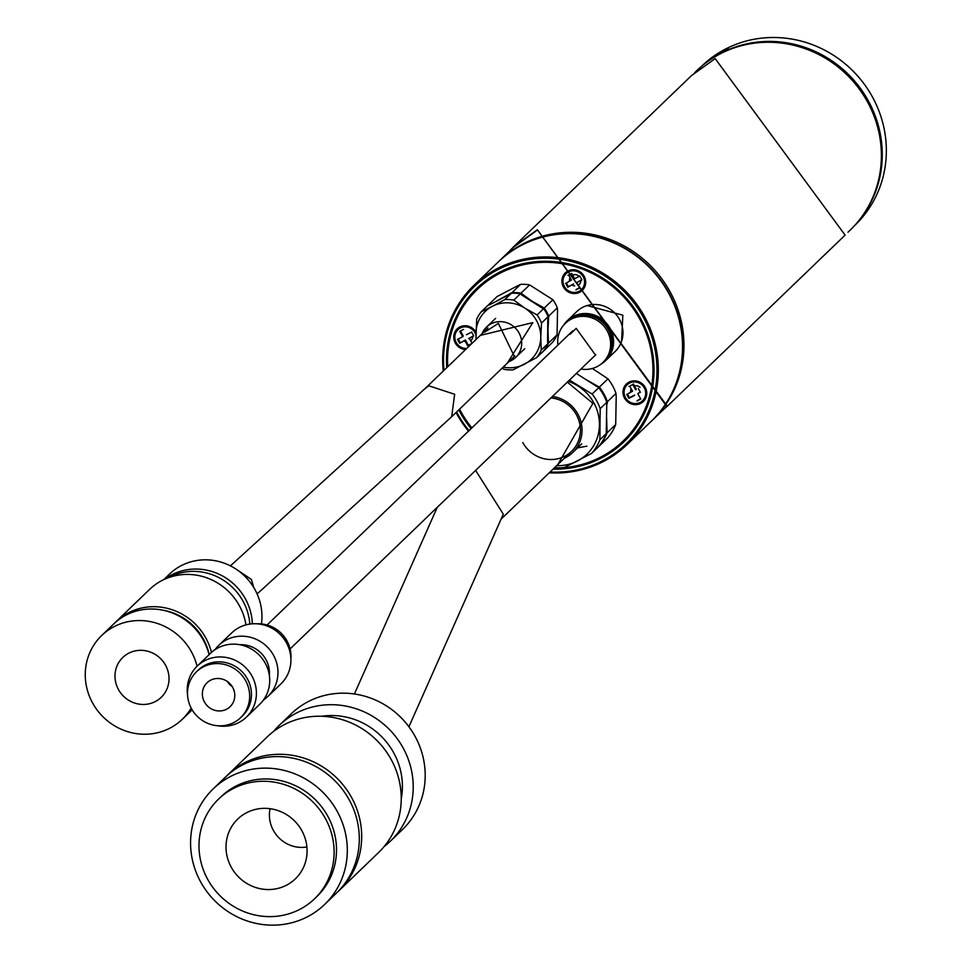 <?xml version="1.0" encoding="UTF-8"?>
<svg xmlns="http://www.w3.org/2000/svg" width="965" height="965" viewBox="0 0 965 965"><rect width="100%" height="100%" fill="white"/><g stroke="black" fill="none" stroke-linecap="round" stroke-linejoin="round"><path stroke-width="1.45" d="M286.484 885.207A41.519 39.601 46.1 0 1 234.326 872.034A41.519 39.601 46.1 0 1 237.752 819.032A41.519 39.601 46.1 0 1 246.618 812.687A41.519 39.601 46.1 0 1 298.776 825.859A41.519 39.601 46.1 0 1 295.338 878.862A41.519 39.601 46.1 0 1 286.484 885.207M233.325 788.501A69.203 66.006 46.1 0 1 320.247 810.455A69.203 66.006 46.1 0 1 314.542 898.813A69.203 66.006 46.1 0 1 299.777 909.38A69.203 66.006 46.1 0 1 212.843 887.426A69.203 66.006 46.1 0 1 218.56 799.08A69.203 66.006 46.1 0 1 233.325 788.501M314.542 898.813L316.93 896.497A69.203 66.006 -133.9 0 0 322.648 808.151A69.203 66.006 -133.9 0 0 235.713 786.198A69.203 66.006 -133.9 0 0 220.961 796.776L218.56 799.08M273.517 731.482A80.276 76.573 46.1 0 1 279.187 725.378A80.276 76.573 46.1 0 1 296.303 713.111A80.276 76.573 46.1 0 1 397.146 738.575A80.276 76.573 46.1 0 1 390.511 841.058A80.276 76.573 46.1 0 1 384.191 846.486M390.511 841.058L402.489 829.526A80.276 76.573 -133.9 0 0 409.124 727.043A80.276 76.573 -133.9 0 0 308.281 701.579A80.276 76.573 -133.9 0 0 291.165 713.847L279.187 725.378M307.485 916.75A80.276 76.573 -133.9 0 0 324.614 904.482A80.276 76.573 -133.9 0 0 331.236 801.999A80.276 76.573 -133.9 0 0 230.406 776.523A80.276 76.573 -133.9 0 0 213.277 788.803A80.276 76.573 -133.9 0 0 206.643 891.286A80.276 76.573 -133.9 0 0 307.485 916.75M324.614 904.482L336.592 892.951A80.276 76.573 -133.9 0 0 343.226 790.468A80.276 76.573 -133.9 0 0 242.384 764.992A80.276 76.573 -133.9 0 0 225.267 777.271L213.277 788.803M321.719 716.271A69.203 66.006 46.1 0 1 401.235 798.899M226.473 776.125A80.276 76.573 46.1 0 1 227.656 774.955A80.276 76.573 46.1 0 1 244.784 762.688A80.276 76.573 46.1 0 1 345.615 788.164A80.276 76.573 46.1 0 1 338.992 890.647A80.276 76.573 46.1 0 1 337.774 891.781M227.656 774.955L267.196 736.91A80.276 76.573 46.1 0 1 284.325 724.631A80.276 76.573 46.1 0 1 385.168 750.107A80.276 76.573 46.1 0 1 378.533 852.59L338.992 890.647M245.966 624.862A58.129 55.451 -133.9 0 0 239.356 605.67A58.129 55.451 -133.9 0 0 149.623 589.386L116.077 621.665A58.129 55.451 46.1 0 1 205.798 637.962A58.129 55.451 46.1 0 1 211.456 652.424M162.229 610.061A55.367 52.81 46.1 0 1 203.446 639.18A55.367 52.81 46.1 0 1 209.2 654.559M249.826 624.078A55.367 52.81 -133.9 0 0 242.987 601.123A55.367 52.81 -133.9 0 0 168.115 577.806M191.179 708.081A58.129 55.451 46.1 0 1 182.313 719.275A58.129 55.451 46.1 0 1 92.592 702.99A58.129 55.451 46.1 0 1 101.699 635.513L113.677 623.981A58.129 55.451 46.1 0 1 203.41 640.265A58.129 55.451 46.1 0 1 209.055 654.704M101.699 635.513A58.129 55.451 46.1 0 1 191.42 651.797A58.129 55.451 46.1 0 1 197.065 666.236M165.534 665.211A27.683 26.405 -133.9 0 0 122.808 657.442A27.683 26.405 -133.9 0 0 118.478 689.577A27.683 26.405 -133.9 0 0 161.203 697.333A27.683 26.405 -133.9 0 0 165.534 665.211M261.443 623.933A55.367 52.81 -133.9 0 0 254.965 589.591A55.367 52.81 -133.9 0 0 169.514 574.079L163.724 579.651M252.335 623.812A55.367 52.81 -133.9 0 0 245.387 598.819A55.367 52.81 -133.9 0 0 164.87 579.133M114.895 622.847A58.129 55.451 46.1 0 1 116.077 621.665M847.994 232.215L850.093 230.201A110.637 105.535 -133.9 0 0 867.426 101.771A110.637 105.535 -133.9 0 0 720.24 53.847A110.637 105.535 -133.9 0 0 696.646 70.759L694.559 72.773M513.573 247.209L537.493 229.984L666.755 406.374M523.114 243.831A110.444 105.354 46.1 0 1 661.845 278.873A110.444 105.354 46.1 0 1 652.726 419.871A110.444 105.354 -133.9 0 0 661.845 278.873A110.444 105.354 -133.9 0 0 523.114 243.831A110.444 105.354 -133.9 0 0 499.556 260.707A110.444 105.354 46.1 0 1 523.114 243.831M667.298 406.229L845.111 235.11L715.174 58.624L691.555 75.547L513.742 246.666L537.36 229.742L667.298 406.229L661.725 411.211M508.555 252.046L513.742 246.666M707.224 61.893A110.444 105.354 46.1 0 1 721.41 52.979A110.444 105.354 46.1 0 1 868.331 100.818A110.444 105.354 46.1 0 1 859.357 219.972M728.225 48.467L719.745 52.858L728.346 48.25M701.278 66.573L701.929 65.946A110.444 105.354 46.1 0 1 725.487 49.058A110.444 105.354 46.1 0 1 872.408 96.898A110.444 105.354 46.1 0 1 855.111 225.11L854.459 225.738M498.23 261.973A110.444 105.354 46.1 0 1 498.35 261.865A110.444 105.354 46.1 0 1 521.908 244.977A110.444 105.354 46.1 0 1 660.651 280.019A110.444 105.354 46.1 0 1 651.532 421.03A110.444 105.354 46.1 0 1 651.411 421.138M513.935 246.871L499.556 260.707A110.444 105.354 -133.9 0 0 498.953 261.286M652.123 420.451A110.444 105.354 -133.9 0 0 652.726 419.871L651.532 421.03M553.066 469.147A106.295 101.385 -133.9 0 0 601.292 458.037A106.295 101.385 -133.9 0 0 640.615 318.402A106.295 101.385 -133.9 0 0 499.219 272.359A106.295 101.385 -133.9 0 0 446.747 367.689M458.773 409.896A106.295 101.385 -133.9 0 0 471.113 428.629M623.318 440.872A105.185 100.336 -133.9 0 0 632.184 306.544A105.185 100.336 -133.9 0 0 499.991 273.095A105.185 100.336 -133.9 0 0 477.434 289.295M627.081 444.551L651.291 421.259A110.444 105.354 -133.9 0 0 660.41 280.248A110.444 105.354 -133.9 0 0 521.667 245.207A110.444 105.354 -133.9 0 0 498.109 262.094L473.911 285.387A110.444 105.354 46.1 0 1 497.47 268.499A110.444 105.354 46.1 0 1 636.212 303.541A110.444 105.354 46.1 0 1 627.081 444.551A110.444 105.354 46.1 0 1 603.523 461.427A110.444 105.354 46.1 0 1 549.254 472.814M443.996 370.331A109.347 104.292 46.1 0 1 497.759 269.705A109.347 104.292 46.1 0 1 643.209 317.063A109.347 104.292 46.1 0 1 602.763 460.691A109.347 104.292 46.1 0 1 550.074 472.018M468.483 431.15A110.444 105.354 46.1 0 1 456.035 412.538M443.249 371.055A110.444 105.354 46.1 0 1 473.911 285.387M469.014 430.643A109.347 104.292 46.1 0 1 456.59 412.007M465.6 349.547A12.183 11.616 46.1 0 1 459.738 327.038A12.183 11.616 46.1 0 1 475.938 332.189M563.439 286.991A12.183 11.616 46.1 0 1 567.939 270.996A12.183 11.616 46.1 0 1 584.151 276.267A12.183 11.616 46.1 0 1 579.639 292.274A12.183 11.616 46.1 0 1 563.439 286.991M578.928 276.219A5.814 5.549 -133.9 0 0 573.391 274.832M570.062 277.582A5.814 5.549 -133.9 0 0 569.591 281.056M624.524 398.111A12.183 11.616 46.1 0 1 629.035 382.116A12.183 11.616 46.1 0 1 645.235 387.387A12.183 11.616 46.1 0 1 640.724 403.382A12.183 11.616 46.1 0 1 624.524 398.111M640.012 387.339A5.814 5.549 -133.9 0 0 634.475 385.952M631.146 388.702A5.814 5.549 -133.9 0 0 630.676 392.176M554.163 468.073A105.185 100.336 -133.9 0 0 600.761 457.072A105.185 100.336 -133.9 0 0 623.197 440.993A105.185 100.336 -133.9 0 0 631.882 306.701A105.185 100.336 -133.9 0 0 499.749 273.324A105.185 100.336 -133.9 0 0 477.313 289.404A105.185 100.336 -133.9 0 0 447.76 366.712M459.569 409.136A105.185 100.336 -133.9 0 0 471.873 427.893M587.166 305.543L622.835 315.193L621.593 341.308M586.937 446.156L577.528 447.905M572.149 284.965A5.814 5.549 -133.9 0 0 574.658 285.942M578.867 284.796A5.814 5.549 -133.9 0 0 580.846 280.465M463.996 340.983A5.814 5.549 -133.9 0 0 465.456 341.707M470.703 340.802A5.814 5.549 -133.9 0 0 472.693 336.483M607.226 403.72L607.371 401.754L615.996 393.455L616.201 396.796L615.706 424.516L607.082 432.815A47.056 44.885 46.1 0 1 598.77 446.518L607.395 438.207A47.056 44.885 -133.9 0 0 615.706 424.516M615.996 393.455A47.056 44.885 -133.9 0 0 607.962 378.823L599.325 387.134A47.056 44.885 46.1 0 1 603.994 394.118A47.056 44.885 46.1 0 1 607.371 401.754M607.082 432.815L606.623 417.857M599.325 387.134L585.357 379.185M592.329 368.485L607.962 378.823M556.721 465.625A44.294 42.243 -133.9 0 0 577.468 461.005A44.294 42.243 -133.9 0 0 599.434 424.781A44.294 42.243 -133.9 0 0 578.168 386.096A44.294 42.243 -133.9 0 0 568.18 381.32M598.638 387.797L592.136 394.046L569.447 380.089M554.682 467.579A47.056 44.885 -133.9 0 0 564.549 467.434L591.581 453.429A47.056 44.885 -133.9 0 0 599.892 439.726L600.182 408.678L606.683 402.417M592.136 394.046A47.056 44.885 46.1 0 1 600.182 408.678M576.358 373.443L597.323 386.808M606.756 403.961L606.237 433.623L599.892 439.726M591.581 453.429L597.926 447.314A47.056 44.885 -133.9 0 0 606.237 433.623M597.757 386.531A47.056 44.885 46.1 0 1 607.238 403.768M547.722 325.941A33.22 31.688 46.1 0 1 547.963 330.211L548.699 316.122L557.324 307.823L557.529 310.718L557.07 334.855L548.434 343.154A35.982 34.33 46.1 0 1 543.85 350.717L552.475 342.406A35.982 34.33 -133.9 0 0 557.07 334.855M557.324 307.823A35.982 34.33 -133.9 0 0 552.885 299.741L544.26 308.052A35.982 34.33 46.1 0 1 546.733 311.948A35.982 34.33 46.1 0 1 548.699 316.122M548.434 343.154L547.963 330.211A33.22 31.688 46.1 0 1 547.65 334.457M544.26 308.052L532.017 301.201A33.22 31.688 46.1 0 1 535.756 303.951M527.964 298.981A33.22 31.688 46.1 0 1 532.017 301.201L520.979 293.203L529.604 284.904L552.885 299.741M488.423 304.88L497.047 296.581L518.096 285.568L520.581 284.385L511.957 292.697A35.982 34.33 46.1 0 1 520.979 293.203M496.384 301.285A33.22 31.688 46.1 0 1 499.593 299.367A33.22 31.688 46.1 0 1 503.018 297.847M529.604 284.904A35.982 34.33 -133.9 0 0 520.581 284.385M511.957 292.697L499.593 299.367M480.281 335.41L532.825 322.612L507.156 363.335M489.038 305.085L510.135 294.156M510.123 293.384A35.982 34.33 46.1 0 1 521.607 294.036M521.402 294.795L542.258 308.1M542.897 307.606A35.982 34.33 46.1 0 1 548.542 317.883M547.806 318.173L547.577 342.406M548.313 342.599A35.982 34.33 46.1 0 1 542.475 352.225M502.029 368.268L504.104 369.306A35.982 34.33 46.1 0 0 513.127 369.824L536.661 357.629L543.162 351.381M547.746 343.817L541.244 350.066L540.774 337.135L541.51 323.046L547.999 316.785M543.56 308.716L537.071 314.964L524.827 308.125L513.79 300.127L520.292 293.867M511.257 293.36L504.767 299.608L492.403 306.279L481.233 311.804L487.735 305.543M481.233 311.804A35.982 34.33 46.1 0 0 476.65 319.355L475.998 339.535M476.372 339.173A33.22 31.688 46.1 0 1 475.926 333.456A33.22 31.688 46.1 0 1 492.403 306.279A33.22 31.688 46.1 0 1 524.827 308.125A33.22 31.688 46.1 0 1 540.774 337.135A33.22 31.688 46.1 0 1 524.297 364.3A33.22 31.688 46.1 0 1 503.248 367.098M541.244 350.066A35.982 34.33 46.1 0 1 536.661 357.629M537.071 314.964A35.982 34.33 46.1 0 1 541.51 323.046M504.767 299.608A35.982 34.33 46.1 0 1 513.79 300.127M580.942 369.04A27.129 25.874 -133.9 0 0 597.19 366.579A27.129 25.874 -133.9 0 0 602.968 362.43A27.129 25.874 -133.9 0 0 605.212 327.798A27.129 25.874 -133.9 0 0 571.135 319.186A27.129 25.874 -133.9 0 0 565.345 323.335A27.129 25.874 -133.9 0 0 557.903 345.108M603.559 361.839A27.129 25.874 -133.9 0 0 604.174 361.272A27.129 25.874 -133.9 0 0 606.418 326.64A27.129 25.874 -133.9 0 0 572.329 318.04A27.129 25.874 -133.9 0 0 566.552 322.189A27.129 25.874 -133.9 0 0 565.96 322.768M569.965 334.373L576.189 328.377L595.489 355.036M566.853 321.9A27.129 25.874 46.1 0 1 567.143 321.61A27.129 25.874 46.1 0 1 572.933 317.461A27.129 25.874 46.1 0 1 607.009 326.074A27.129 25.874 46.1 0 1 604.766 360.705A27.129 25.874 46.1 0 1 604.464 360.982M567.456 321.321A27.129 25.874 46.1 0 1 567.746 321.031A27.129 25.874 46.1 0 1 573.536 316.882A27.129 25.874 46.1 0 1 607.612 325.494A27.129 25.874 46.1 0 1 605.369 360.126A27.129 25.874 46.1 0 1 605.067 360.415M563.644 325.157A27.683 26.405 46.1 0 1 567.36 320.633A27.683 26.405 46.1 0 1 573.27 316.399A27.683 26.405 46.1 0 1 608.034 325.181A27.683 26.405 46.1 0 1 605.755 360.524A27.683 26.405 46.1 0 1 601.099 364.058M605.755 360.524L615.151 351.477A27.683 26.405 -133.9 0 0 617.431 316.146A27.683 26.405 -133.9 0 0 582.667 307.365A27.683 26.405 -133.9 0 0 576.756 311.586L567.36 320.633M408.919 726.754L503.296 514.14L475.612 470.401M306.894 846.956A31.556 30.096 46.1 0 1 270.079 808.706M550.919 397.93A31.556 30.096 46.1 0 1 576.431 414.781A31.556 30.096 46.1 0 1 564.754 456.228A31.556 30.096 46.1 0 1 522.777 442.561M552.426 396.47A33.22 31.688 46.1 0 1 577.842 414.045A33.22 31.688 46.1 0 1 572.643 452.609A33.22 31.688 46.1 0 1 565.562 457.675A33.22 31.688 46.1 0 1 564.356 458.266M257.124 593.945L451.668 416.735L454.66 394.287L428.955 385.831L424.841 388.774M236.003 569.097L251.395 579.446L253.795 587.564M482.09 333.673A21.037 20.072 46.1 0 1 486.577 327.051A21.037 20.072 46.1 0 1 491.064 323.842A21.037 20.072 46.1 0 1 517.481 330.512A21.037 20.072 46.1 0 1 515.744 357.364A21.037 20.072 46.1 0 1 511.257 360.584A21.037 20.072 46.1 0 1 508.965 361.598M514.345 356.423L498.362 323.359L484.599 332.274M232.227 686.573A16.61 15.838 46.1 0 1 227.233 681.387M203.301 666.899A31.833 30.361 -133.9 0 0 196.51 671.773A31.833 30.361 -133.9 0 0 193.881 712.411A31.833 30.361 -133.9 0 0 233.868 722.508A31.833 30.361 -133.9 0 0 240.659 717.646A31.833 30.361 -133.9 0 0 243.289 677.008A31.833 30.361 -133.9 0 0 203.301 666.899M240.659 717.646L242.456 715.909A31.833 30.361 -133.9 0 0 245.086 675.271A31.833 30.361 -133.9 0 0 205.099 665.175A31.833 30.361 -133.9 0 0 198.308 670.036L196.51 671.773M210.611 680.204A16.61 15.838 46.1 0 1 231.467 685.476A16.61 15.838 46.1 0 1 230.104 706.67A16.61 15.838 46.1 0 1 226.558 709.215A16.61 15.838 46.1 0 1 205.69 703.943A16.61 15.838 46.1 0 1 207.065 682.738A16.61 15.838 46.1 0 1 210.611 680.204M257.148 623.812A31.833 30.361 46.1 0 1 290.899 658.878M263.469 699.975A35.428 33.799 -133.9 0 0 267.956 696.368L280.899 683.908A35.428 33.799 -133.9 0 0 283.819 638.673A35.428 33.799 -133.9 0 0 239.32 627.443A35.428 33.799 -133.9 0 0 231.757 632.847L218.814 645.308A35.428 33.799 -133.9 0 0 215.038 649.65M267.956 696.368A35.428 33.799 -133.9 0 0 273.505 655.235A35.428 33.799 -133.9 0 0 226.377 639.892A35.428 33.799 -133.9 0 0 218.814 645.308M269.344 675.367A27.683 26.405 -133.9 0 0 265.954 659.577A27.683 26.405 -133.9 0 0 239.851 644.729M246.389 717.128L259.694 704.329A35.428 33.799 -133.9 0 0 265.242 663.196A35.428 33.799 -133.9 0 0 218.102 647.853A35.428 33.799 -133.9 0 0 210.551 653.269L197.246 666.067A35.428 33.799 46.1 0 1 204.809 660.651A35.428 33.799 46.1 0 1 249.32 671.893A35.428 33.799 46.1 0 1 246.389 717.128A35.428 33.799 46.1 0 1 238.825 722.544A35.428 33.799 46.1 0 1 217.535 725.74M187.536 694.571A35.428 33.799 46.1 0 1 197.246 666.067M579.109 291.297A11.073 10.567 46.1 0 1 566.117 273.65A11.073 10.567 46.1 0 1 582.39 275.471A11.073 10.567 46.1 0 1 579.109 291.297M581.593 289.488A11.073 10.567 -133.9 0 0 568.711 271.732A11.073 10.567 -133.9 0 0 566.238 273.541M575.9 289.862L579.663 287.908L576.732 282.588L581.919 279.91L579.784 276.038L574.609 278.728L571.69 273.409L567.927 275.351M565.671 283.348L571.449 280.091L565.671 283.348L567.794 287.22L573.572 283.963L568.397 286.641L566.383 282.986M576.732 282.588L581.798 279.705M567.794 287.22L568.397 286.641M579.543 287.703L576.491 289.283M571.449 280.091L568.638 274.989M640.193 402.417A11.073 10.567 46.1 0 1 627.202 384.77A11.073 10.567 46.1 0 1 643.474 386.591A11.073 10.567 46.1 0 1 640.193 402.417M642.678 400.608A11.073 10.567 -133.9 0 0 629.807 382.852A11.073 10.567 -133.9 0 0 627.322 384.661M636.984 400.982L640.748 399.028L637.829 393.708M640.41 392.369L638.287 388.497M633.378 383.949L636.297 389.269L635.694 389.836L632.775 384.516L629.011 386.47M626.755 394.468L632.533 391.211L626.755 394.468L628.878 398.34L634.065 395.662M640.302 392.164L638.42 393.129M640.639 398.822L637.588 400.403M634.656 395.083L629.482 397.761L627.467 394.106M632.533 391.211L629.723 386.109M466.722 348.462A11.073 10.567 46.1 0 1 460.317 327.979A11.073 10.567 46.1 0 1 475.914 334.783M475.914 333.878A11.073 10.567 -133.9 0 0 458.194 329.439A11.073 10.567 -133.9 0 0 458.086 329.56M463.538 329.415L459.762 331.369L462.693 336.689L457.519 339.366L459.642 343.238L464.816 340.561L467.748 345.88L470.136 344.638M473.646 335.711L468.58 338.606L473.755 335.929L471.632 332.056L466.457 334.734M464.816 340.561L465.419 339.982L468.339 345.301L467.748 345.88M459.642 343.238L465.419 339.982M462.693 336.689L463.284 336.109L460.486 330.995M469.292 338.232L472.078 343.299M471.957 343.431L468.339 345.301M460.245 342.659L458.23 339.005M557.818 464.563L592.908 403.31L567.311 382.152M192.156 709.818L182.313 719.275M667.105 406.036L652.726 419.871M499.556 260.707L498.35 261.865M602.968 362.43L604.174 361.272M565.345 323.335L566.552 322.189M604.766 360.705L605.369 360.126M567.143 321.61L567.746 321.031M501.052 519.194L571.485 451.403M437.29 507.276L354.408 693.98M572.643 452.609L581.678 443.9M451.668 416.735L514.827 355.952M425.191 388.449L230.418 565.864M425.01 388.606L487.976 328.004M515.744 357.364L524.779 348.679M486.577 327.051L495.612 318.354M290.103 648.926L595.839 354.698M267.064 624.994L572.812 330.754"/></g></svg>
